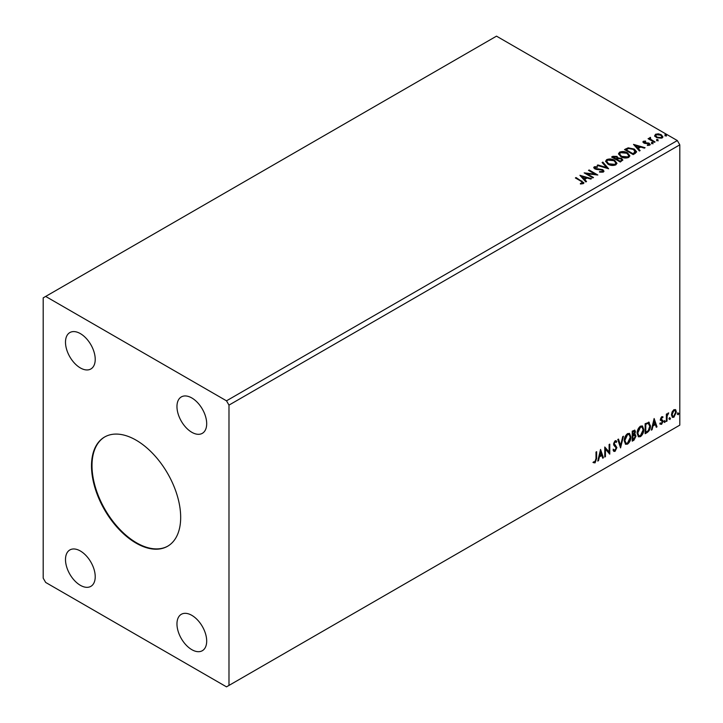<?xml version="1.0" encoding="UTF-8"?>
<svg xmlns="http://www.w3.org/2000/svg" width="723" height="723" viewBox="0 0 723 723"><rect width="100%" height="100%" fill="white"/><g stroke="black" fill="none" stroke-linecap="round" stroke-linejoin="round"><path stroke-width="1.08" d="M136.087 440.153A63.055 36.403 -120 0 0 104.564 437.035A63.055 36.403 -120 0 0 94.894 487.555A63.055 36.403 -120 0 0 136.087 543.127A63.055 36.403 -120 0 0 167.619 546.245A63.055 36.403 -120 0 0 177.28 495.716A63.055 36.403 -120 0 0 136.087 440.153M104.808 436.891A63.055 36.403 -120 0 0 95.463 487.501A63.055 36.403 -120 0 0 136.584 542.837A63.055 36.403 -120 0 0 167.863 546.1M191.821 397.966A21.021 12.137 -120 0 0 181.31 396.927A21.021 12.137 -120 0 0 178.093 413.764A21.021 12.137 -120 0 0 191.821 432.291A21.021 12.137 -120 0 0 202.332 433.33A21.021 12.137 -120 0 0 205.558 416.484A21.021 12.137 -120 0 0 191.821 397.966M80.361 550.989A21.021 12.137 -120 0 0 69.851 549.95A21.021 12.137 -120 0 0 66.624 566.787A21.021 12.137 -120 0 0 80.361 585.314A21.021 12.137 -120 0 0 90.863 586.353A21.021 12.137 -120 0 0 94.089 569.507A21.021 12.137 -120 0 0 80.361 550.989M191.821 615.345A21.021 12.137 -120 0 0 181.31 614.306A21.021 12.137 -120 0 0 178.093 631.143A21.021 12.137 -120 0 0 191.821 649.67A21.021 12.137 -120 0 0 202.332 650.709A21.021 12.137 -120 0 0 205.558 633.863A21.021 12.137 -120 0 0 191.821 615.345M80.361 333.61A21.021 12.137 -120 0 0 69.851 332.571A21.021 12.137 -120 0 0 66.624 349.417A21.021 12.137 -120 0 0 80.361 367.935A21.021 12.137 -120 0 0 90.863 368.974A21.021 12.137 -120 0 0 94.089 352.137A21.021 12.137 -120 0 0 80.361 333.61M43.199 297.858L43.199 578.165L45.676 582.449L226.498 686.85L228.983 685.422L228.983 405.115L679.801 144.835L677.324 140.551L496.502 36.15L43.199 297.858M600.551 449.444L603.443 457.786L602.711 458.201L601.825 455.508L599.385 456.918L598.499 460.641L597.767 461.057L600.551 449.444M615.056 451.333L613.935 451.414L613.113 450.275L613.655 449.453L615.011 450.339L616.222 447.944L613.899 445.341L613.556 444.012L615.101 440.786L616.086 440.723L616.773 441.509L616.258 442.431L615.092 441.816L614.225 443.588L616.891 447.573L615.056 451.333L613.7 451.233M614.08 450.158L615.011 450.339M616.258 442.431L614.595 441.527L613.728 443.298L614.225 443.588M624.22 440.822C624.175 437.993 625.268 435.598 627.519 433.619L629.525 433.439L630.89 436.927C630.935 439.765 629.823 442.16 627.573 444.112L625.594 444.274L624.22 440.822M637.117 433.384C637.071 430.556 638.165 428.152 640.406 426.172L642.422 425.992L643.786 429.48C643.832 432.318 642.72 434.713 640.461 436.665L638.49 436.828L637.117 433.384M654.125 418.518L657.017 426.859L656.285 427.275L655.4 424.582L652.959 425.983L652.074 429.706L651.342 430.131L654.125 418.518M664.238 421.979L664.789 420.822L665.35 421.337L664.789 422.494L663.741 421.69M664.789 420.822L665.35 421.337L664.853 421.048L664.301 422.205M669.353 419.024L669.905 417.876L670.465 418.382L669.905 419.539L668.856 418.744M669.905 417.876L670.465 418.382L669.968 418.102L669.408 419.25M677.686 414.216L678.246 413.059L678.798 413.574L678.246 414.731L677.189 413.927M678.246 413.059L678.798 413.574L678.301 413.285L677.749 414.442M228.983 685.422L679.801 425.142L679.801 144.835M672.11 411.911L673.908 409.661L675.707 409.824L676.348 412.056L673.908 417.225L672.453 417.37L671.459 414.875L672.11 411.911M675.354 409.534L676.348 412.056M666.353 421.464L666.353 414.152L667.013 413.764L667.013 414.839L668.685 412.923L667.121 416.05L667.013 421.084L666.353 421.464M661.726 416.692L663.018 416.99L662.62 417.84L661.771 417.56L661.283 419.494L662.792 420.397L663.018 421.401L661.608 424.329L660.235 424.13L660.614 423.235L661.536 423.479L662.349 421.825L660.461 419.34L661.726 416.692M662.648 416.692L663.018 416.99L662.521 416.701L662.16 417.478M662.62 417.84L661.274 417.279L660.632 418.635L661.129 418.924M660.632 418.635L662.792 420.397L663.018 421.401M660.614 423.235L661.536 423.479M662.187 421.22L660.668 420.343M648.495 422.124L650.456 425.766C650.555 428.594 649.444 430.863 647.13 432.562L645.124 433.719L645.124 423.714L649.245 422.304M634.143 434.089L636.005 436.141L633.963 440.162L632.227 441.166L632.227 431.152L634.848 430.167L635.454 431.776L634.64 434.369L635.372 434.505M620.56 447.908L617.776 439.494L618.499 439.078L620.614 445.458L622.72 436.647L623.443 436.222L620.56 447.908M605.44 456.629L604.771 457.017L604.771 447.004L609.109 451.965L609.109 444.5L609.778 444.121L609.778 454.125L605.44 449.182L605.44 456.629L604.771 456.448M595.996 458.734L595.996 452.074L596.656 451.694L596.656 458.454L595.074 462.874L593.438 462.666L593.773 461.699L595.065 461.852L595.996 458.734M656.8 140.253L656.629 139.512L657.912 139.611L658.075 140.343L656.8 140.253L656.629 139.512L656.629 140.081L657.912 140.181L657.912 139.611L658.075 140.343M651.685 143.199L651.522 142.467L652.797 142.558L652.968 143.299L651.685 143.199L651.522 142.467L651.522 143.037L652.797 143.136L652.797 142.558L652.968 143.299M633.511 144.392L645.07 147.727L644.347 148.143L640.677 147.058L638.246 148.459L640.126 150.583L639.403 150.999L633.511 144.392M620.876 156.728L618.499 153.791L619.575 152.173C622.404 151.161 625.052 151.387 627.51 152.86L629.85 155.807L628.748 157.406C625.937 158.4 623.316 158.174 620.876 156.728M579.936 175.318L591.495 178.653L590.772 179.078L587.103 177.985L584.672 179.394L586.552 181.509L585.829 181.925L579.936 175.318M603.344 172.074L599.494 172.11L599.602 171.541L602.404 171.595L602.846 170.944L602.404 172.164L602.142 170.041L596.403 169.417L594.749 168.848L593.728 167.6L594.27 166.787L597.415 166.67L597.424 167.275L595.146 167.302L595.372 168.441L602.819 169.661L603.967 171.17L603.344 172.074M595.146 167.302L595.372 169.019L596.9 169.435L596.9 168.857M607.989 164.175L605.612 161.229L606.687 159.62C609.516 158.608 612.155 158.834 614.613 160.298L616.954 163.253L615.851 164.853C613.05 165.847 610.42 165.621 607.989 164.175M665.133 135.436L664.97 134.695L666.245 134.794L666.416 135.535L665.133 135.436L664.97 134.695L664.97 135.273L666.245 135.364L666.245 134.794L666.416 135.535M228.983 405.115L226.498 400.822L45.676 296.43M226.498 400.822L677.324 140.551M620.289 162.033L611.613 157.027L612.842 156.322L616.99 156.412L618.02 157.939L621.608 158.436L622.819 159.973L620.289 162.033M618.048 157.713L618.02 158.518L621.608 159.006L621.608 158.436M608.612 168.775L597.171 165.368L597.894 164.952L606.579 167.537L602.114 162.521L602.837 162.097L608.612 168.775M580.388 183.976L582.458 183.678L582.458 183.109L581.147 181.283L575.381 177.948L576.05 177.569L583.949 182.82L583.353 183.615L580.714 183.985L580.388 183.398L582.657 182.937M593.502 177.497L592.833 177.885L584.166 172.878L594.966 174.107L588.495 170.375L589.164 169.995L597.831 175.002L587.049 173.773L593.502 177.497M635.192 153.43L633.176 154.595L624.509 149.589L628.197 147.817L634.288 149.074L636.611 151.758L635.192 153.43M642.955 142.223L643.343 141.283L645.531 141.057L645.684 141.6L644.157 141.708L644.365 142.567L649.353 143.271L649.778 145.133L647.546 145.431L647.347 144.871L648.929 144.727L648.721 143.669L644.925 143.416L643.732 142.973L643.343 141.283L642.883 141.925M644.157 141.708L644.365 143.145L645.106 143.38L645.106 142.811M650.275 144.437L649.778 145.133M647.347 145.45L648.929 145.305L648.721 143.669M650.456 138.075L650.881 139.403L655.074 141.952L654.405 142.332L648.07 138.68L649.67 138.834L649.787 137.56L650.51 137.388L650.311 138.762M648.567 138.961L649.67 139.403L649.787 137.56L649.787 138.129L650.51 137.966L650.51 137.388M654.776 135.897L655.526 134.252L658.364 133.818L661.265 134.74L662.928 136.846L662.078 138.039L656.376 137.56L654.695 135.445M665.133 136.005L664.97 135.273M666.245 135.364L666.416 136.105M612.11 157.316L616.99 156.981L616.99 156.412M616.99 156.981L618.02 158.518M621.608 159.006L622.774 160.244M620.822 161.265L621.69 159.783L620.94 158.816L618.337 158.527L616.836 159.277L616.836 159.846L620.063 161.708L621.617 160.054M616.294 159.141L617.09 157.731L616.339 156.801L613.176 157.162L615.951 159.331L617.008 157.994M615.951 159.331L616.294 158.563M613.176 157.162L615.951 158.762M620.063 161.708L620.822 160.696M616.836 159.277L620.063 161.139M605.63 161.527L606.687 159.62M606.687 160.19C609.516 159.177 612.155 159.403 614.613 160.877L614.613 160.298M614.613 160.877L616.927 163.534M606.778 161.735L608.649 164.356L614.939 164.925L615.815 163.29M613.944 160.687L607.6 160.117L606.742 161.428L608.649 163.787L614.939 164.356L615.842 162.991L613.944 160.687M614.939 164.925L614.939 164.356M608.649 164.356L608.649 163.787M597.822 165.567L597.894 164.952M597.894 165.522L606.579 168.107L606.579 167.537M602.449 162.901L602.837 162.097M602.837 162.675L608.151 168.64M602.142 170.619L602.404 172.164L599.602 172.11L599.602 171.541M593.782 167.881L594.27 166.787M594.27 167.356L597.415 167.239L597.415 166.67M595.146 167.881L595.372 169.019L595.146 167.881M596.9 169.435L598.581 169.453L598.581 168.884M598.581 169.453L602.819 170.239L602.819 169.661M602.819 170.239L603.922 171.441M575.879 178.238L576.05 177.569M576.05 178.138L583.886 183.091M581.898 183.859L581.898 183.29M580.515 175.969L590.845 179.033M586.217 181.708L584.672 179.394M582.087 176.493L584.067 179.286L585.928 177.632L582.087 176.493L584.067 178.717L585.928 177.632M584.067 179.286L584.067 178.717M585.205 173.484L594.966 174.686L594.966 174.107M588.992 170.664L589.164 169.995M589.164 170.565L596.809 174.975M593.005 177.786L587.049 174.351L587.049 173.773M618.527 154.08L619.575 152.173M619.575 152.752C622.404 151.731 625.052 151.957 627.51 153.43L627.51 152.86M627.51 153.43L629.823 156.087M619.665 154.288L621.545 156.918L627.835 157.478L628.703 155.843M626.841 153.24L620.497 152.67L619.638 153.981L621.545 156.349L627.835 156.909L628.739 155.553L626.841 153.24M627.835 157.478L627.835 156.909M621.545 156.918L621.545 156.349M625.006 149.869L628.197 148.387L628.197 147.817M628.197 148.387L634.288 149.643L634.288 149.074M634.288 149.643L636.574 152.047M635.237 152.698L633.619 149.453L628.667 148.495L626.064 149.715L626.064 150.285L632.959 154.261L635.237 152.698L635.381 151.812M626.064 149.715L632.959 153.692L635.427 151.523L635.427 152.092M632.959 154.261L632.959 153.692M634.089 145.034L644.419 148.107M639.792 150.773L638.246 148.459M635.662 145.567L637.641 148.351L639.503 146.706L635.662 145.567L637.641 147.781L639.503 146.706M637.641 148.351L637.641 147.781M643.343 141.853L644.482 141.591M645.531 141.581L645.531 141.057M644.157 142.277L644.365 143.145L644.157 142.277M645.106 143.38L648.16 143.398L648.16 142.829M648.16 143.398L649.353 143.841L649.353 143.271M649.353 143.841L650.212 144.708M648.929 145.305L648.721 144.248L648.929 145.305M651.685 143.778L651.522 143.037M652.797 143.136L652.968 143.868M648.739 138.861L648.739 138.292M650.456 138.644L650.881 139.403M650.881 139.973L654.577 142.232M656.8 140.822L656.629 140.081M657.912 140.181L658.075 140.922M654.776 136.466L655.526 134.252M655.526 134.821L658.364 134.388L658.364 133.818M658.364 134.388L661.265 135.309L661.265 134.74M661.265 135.309L662.892 137.126M655.779 135.834L657.044 137.759L661.301 138.156L661.843 136.99M660.596 135.129L656.294 134.695L655.734 135.535L657.044 137.18L661.301 137.587L661.897 136.71L660.596 135.129M661.301 138.156L661.301 137.587M657.044 137.759L657.044 137.18M677.749 412.77L678.301 413.285M675.86 411.767L673.411 416.945L673.908 417.225M673.411 416.945L672.218 417.189M674.658 410.393L673.411 410.266L671.631 414.207L672.625 416.222M675.689 412.444L674.911 410.483L673.908 410.556L672.128 414.496L672.851 416.403L673.908 416.331L675.689 412.444M673.411 410.266L673.908 410.556M671.631 414.207L672.128 414.496M669.408 417.587L669.968 418.102M666.525 414.053L667.013 414.839M668.052 413.05L668.368 413.89M666.859 414.749L667.121 416.05M666.624 415.761L666.525 420.795L667.013 421.084M664.301 420.542L664.853 421.048M662.132 417.551L661.274 417.279L662.132 417.551M661.455 419.575L662.304 420.117M662.521 421.12L661.111 424.049L661.608 424.329M661.111 424.049L659.738 423.85M660.126 422.946L661.039 423.19M660.18 420.063L661.482 420.876M654.008 418.988L657.017 426.859M652.959 425.983L652.462 425.702L654.902 424.293L655.4 424.582M652.462 425.702L651.577 429.426L652.074 429.706M654.179 420.894L653.682 420.614L652.752 424.509L655.11 423.714L654.179 420.894L653.249 424.799M648.992 422.187L649.959 425.476C650.058 428.305 648.956 430.574 646.642 432.273L647.13 432.562M646.642 432.273L645.124 433.149M649.959 425.476L650.456 425.766M648.576 423.307L647.645 422.991L645.296 424.067L645.296 432.029L645.784 432.309L648.287 430.61L649.787 426.145L648.142 423.271L645.784 424.356L645.784 432.309M645.296 424.067L645.784 424.356M647.645 422.991L648.341 423.127M642.169 425.874L643.786 429.48M643.289 429.2C643.334 432.029 642.223 434.424 639.963 436.385L640.461 436.665M639.963 436.385L638.246 436.665M641.798 426.977L639.945 426.895L637.288 432.706L638.644 435.598M643.118 429.869L642.033 427.085L640.442 427.185L637.785 432.996L638.879 435.77L640.442 435.653L643.118 429.869M639.945 426.895L640.442 427.185M637.288 432.706L637.785 432.996M634.577 430.077L635.454 431.776M634.957 431.486L634.586 433.285M635.092 434.396L636.005 436.141M635.508 435.861L633.465 439.882L633.963 440.162M633.465 439.882L632.227 440.596M634.604 435.318L632.399 435.743L632.399 439.467L632.896 439.756L635.336 436.529L634.288 435.345L632.896 436.032L632.896 439.756M634.288 431.893L633.086 431.116L632.399 431.514L632.399 434.722L632.896 435.002L634.785 432.173L633.583 431.396L632.896 431.794L632.896 435.002M633.954 430.944L633.086 431.116L633.954 430.944M632.399 431.514L632.896 431.794M632.399 435.743L632.896 436.032M633.8 435.056L634.387 435.129M629.272 433.321L630.89 436.927M630.402 436.638C630.438 439.476 629.335 441.87 627.076 443.823L627.573 444.112M627.076 443.823L625.359 444.103M628.902 434.424L627.049 434.342L624.392 440.153L625.747 443.045M630.23 437.307L629.146 434.532L627.546 434.631L624.889 440.434L625.991 443.217L627.546 443.1L630.23 437.307M627.049 434.342L627.546 434.631M624.392 440.153L624.889 440.434M618.165 439.277L620.614 445.458M622.792 436.602L620.289 447.085M613.158 449.164L614.514 450.049M615.824 440.623L616.773 441.509M616.285 441.229L615.879 441.925M615.761 442.142L614.595 441.527L615.761 442.142M613.728 443.298L614.622 444.645M614.125 444.365L615.445 445.169M614.948 444.88L616.891 447.573M616.394 447.284L614.559 451.053M604.771 447.067L609.109 451.965M609.281 444.401L609.281 453.8M604.943 456.349L604.943 448.893L605.44 449.182M600.433 449.914L603.443 457.786M599.385 456.918L598.888 456.629L601.825 455.508M598.888 456.629L598.002 460.352L598.499 460.641M600.605 451.83L600.108 451.541L599.177 455.436L601.536 454.65L600.605 451.83L599.674 455.725M596.168 451.974L596.168 458.165L594.577 462.584L595.074 462.874M594.577 462.584L592.941 462.377M612.842 156.891L612.842 156.322M581.907 181.518L581.907 180.949M625.82 149.399L625.82 148.83M633.673 153.854L633.673 153.276M646.425 143.371L646.425 142.802M652.95 141.292L652.95 140.723M666.525 418.337L667.013 418.626M645.729 423.814L646.226 424.103M632.733 435.553L633.231 435.833M596.168 458.165L596.656 458.454M617.09 157.731L617.09 158.301M621.69 159.783L621.69 160.352M615.842 162.991L615.842 163.57M606.742 161.428L606.742 161.997M594.83 167.754L594.83 168.323M628.739 155.553L628.739 156.123M619.638 153.981L619.638 154.55M643.949 142.015L643.949 142.585M649.209 144.329L649.209 144.898M661.897 136.71L661.897 137.28M655.734 135.535L655.734 136.114M674.911 410.483L674.414 410.203M672.851 416.403L672.354 416.123M662.322 417.569L661.825 417.279M661.5 419.683L661.003 419.394M660.912 423.497L660.415 423.208M662.015 421.075L661.518 420.786M642.033 427.085L641.536 426.805M638.879 435.77L638.391 435.481M629.146 434.532L628.649 434.243M625.991 443.217L625.494 442.928M615.698 441.771L615.201 441.491"/></g></svg>
